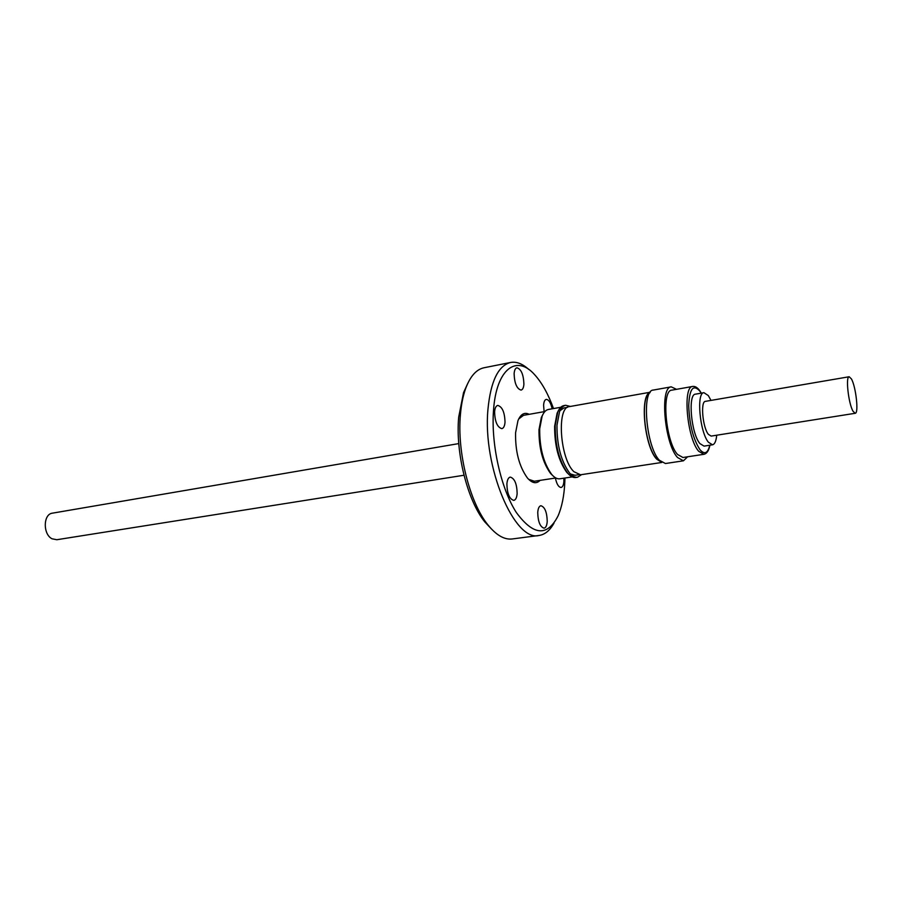 <?xml version="1.0" encoding="UTF-8"?>
<svg xmlns="http://www.w3.org/2000/svg" width="902" height="902" viewBox="0 0 902 902"><rect width="100%" height="100%" fill="white"/><g stroke="black" fill="none" stroke-linecap="round" stroke-linejoin="round"><path stroke-width="1.35" d="M463.989 475.241L56.815 539.723L52.09 538.81C42.811 534.401 43.127 514.05 52.44 513.159L458.78 443.592M552.182 408.809C550.739 402.675 548.754 399.541 546.24 399.406C544.718 399.812 543.838 401.773 543.59 405.269L544.109 411.662M523.904 384.162C523.543 374.555 521.209 369.098 516.914 367.779C515.335 368.219 514.399 370.181 514.117 373.665C514.467 383.316 516.79 388.796 521.085 390.104C522.686 389.664 523.634 387.691 523.904 384.162M505.019 422.215C504.714 412.327 502.29 406.734 497.746 405.426C495.987 405.889 494.939 408.008 494.6 411.786C494.894 421.719 497.318 427.334 501.85 428.642C503.643 428.179 504.692 426.026 505.019 422.215M517.15 493.45C516.891 483.81 514.58 478.353 510.239 477.09C508.367 477.553 507.251 479.841 506.89 483.957C507.149 493.642 509.438 499.122 513.79 500.385C515.696 499.922 516.812 497.611 517.15 493.45M547.232 521.311C546.95 512.133 544.831 506.935 540.873 505.718C539.092 506.157 538.043 508.424 537.739 512.516C538.009 521.739 540.129 526.96 544.075 528.177C545.879 527.738 546.939 525.449 547.232 521.311M555.373 478.06C556.714 484.148 558.62 487.283 561.089 487.463C562.724 487.046 563.66 484.938 563.908 481.116L563.851 478.184M491.624 529.17L484.848 521.954C467.495 500.734 455.341 452.567 458.712 417.006L463.538 392.652L467.642 383.643M554.031 523.059C549.983 530.432 544.988 534.57 539.069 535.461L512.235 538.968C504.342 539.903 496.213 535.19 487.858 524.806C469.694 502.583 456.908 451.891 460.426 414.537C461.26 404.716 462.952 396.203 465.477 388.987C470.066 376.472 476.245 369.403 484.024 367.757L510.566 362.469C516.463 361.409 522.506 363.731 528.719 369.414M539.069 535.461C514.58 542.282 482.514 466.717 487.937 409.508C490.643 381.354 498.186 365.671 510.566 362.469M564.956 478.015L564.821 482.04C564.178 495.717 561.912 507.025 558.034 515.955C547.3 536.859 533.386 535.698 516.305 512.449C501.027 488.873 490.97 444.415 493.495 410.681C496.156 368.839 516.609 353.945 534.785 374.86C541.989 382.843 548.236 394.084 553.512 408.561M540.072 480.383C536.363 484.115 532.146 483.314 527.411 477.981C519.169 466.503 515.222 451.44 515.583 432.78L517.962 420.648C520.736 414.074 524.479 411.966 529.181 414.311M544.887 411.526L523.51 415.326L518.706 418.968M565.655 405.28L563.908 405.596C561.394 406.069 559.341 408.256 557.74 412.135L555.204 425.541C555.091 445.588 559.296 461.508 567.809 473.279C570.571 476.448 573.221 477.846 575.758 477.496L577.517 477.237C574.991 477.586 572.353 476.188 569.602 473.043C561.089 461.26 556.872 445.329 556.974 425.237L559.511 411.786C561.112 407.93 563.152 405.753 565.655 405.28L570.368 406.452M581.598 474.621L577.517 477.237M528.662 479.334L534.367 481.24L555.846 477.981M542.891 414.458L541.347 417.491L539.001 429.623C538.798 447.911 542.654 462.523 550.57 473.471L553.005 475.85M560.796 407.264L548.393 409.474C545.834 409.97 543.748 412.191 542.136 416.138L539.7 428.777C539.497 447.854 543.511 463.087 551.753 474.497C554.55 477.722 557.233 479.154 559.815 478.793L572.263 476.91M558.586 410.286L557.098 413.217L554.64 426.218C554.516 445.633 558.597 461.046 566.851 472.468L569.207 474.756M567.617 407.276L563.953 407.93L560.007 410.658M650.105 392.37C639.507 395.031 644.389 446.343 656.588 459.062L661.64 462.376M661.775 462.467L580.55 474.779L573.931 471.723C559.995 459.073 556.444 406.903 569.32 406.633L650.207 392.235M570.436 473.956L575.048 475.275L578.723 474.711M649.722 392.945C639.721 396.948 644.795 446.434 656.6 458.746L661.087 461.948M677.56 454.484L682.949 457.494L703.887 454.304L698.667 451.248C687.098 438.575 682.408 386.248 692.702 386.451L671.843 390.149C661.189 390.025 665.676 441.98 677.56 454.484M676.511 389.314L671.246 386.857C659.542 386.71 664.492 443.852 677.549 457.528L683.434 460.809L687.628 456.784M671.246 386.857L653.341 390.059C641.299 389.98 646.058 446.772 659.407 460.291L665.439 463.527L683.434 460.809M716.718 435.215C716.132 441.089 714.734 444.28 712.512 444.799L704.045 446.118L699.896 443.581C691.135 433.524 687.674 394.039 695.476 394.163L703.921 392.686L708.307 395.572L710.99 400.409M712.512 444.799L708.42 442.239C699.749 432.137 696.231 392.539 703.921 392.686M855.197 413.285L711.159 436.094L708.397 434.358C702.635 427.559 700.313 401.289 705.432 401.356L849.177 376.754L851.387 378.874C855.919 386.552 858.929 413.511 855.197 413.285L853.089 411.335C848.511 403.938 845.422 376.393 849.177 376.754M701.192 393.159L699.783 391.04C693.164 383.948 689.466 388.841 688.711 405.697C689.478 424.729 693.255 439.421 700.031 449.76C704.563 454.811 707.811 453.3 709.773 445.227M484.848 521.954L487.858 524.806M550.57 473.471L551.753 474.497M566.851 472.468L567.809 473.279M703.887 454.304C706.852 453.672 708.859 450.628 709.908 445.205M701.328 393.137L699.681 390.589M699.478 390.318C697.28 387.42 695.025 386.124 692.702 386.451M557.098 413.217L557.74 412.135M541.347 417.491L542.136 416.138M463.538 392.652L465.477 388.987"/></g></svg>
